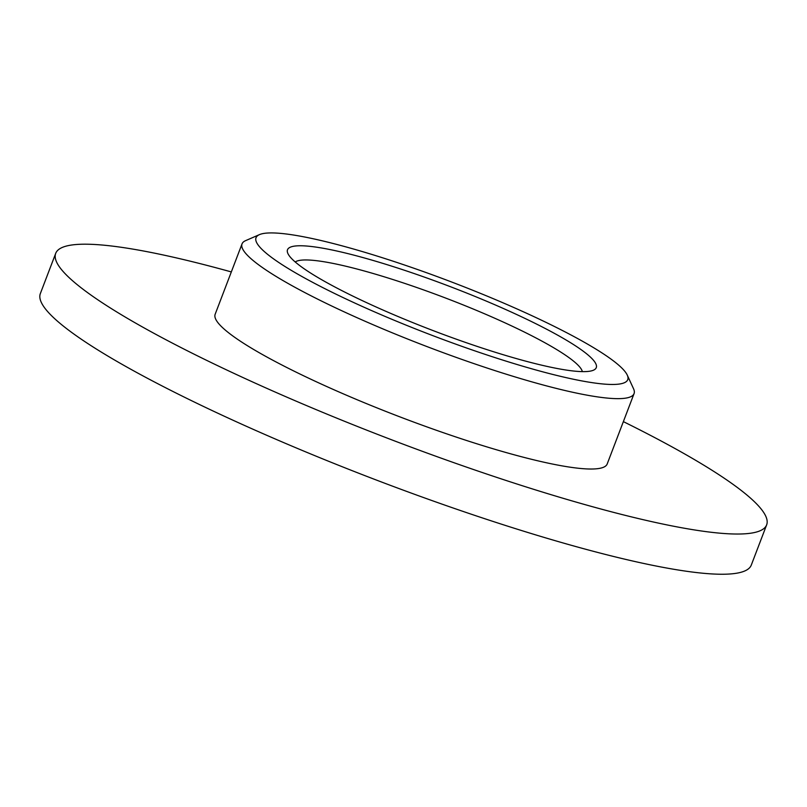 <?xml version="1.0" encoding="UTF-8"?>
<svg xmlns="http://www.w3.org/2000/svg" width="807" height="807" viewBox="0 0 807 807"><rect width="100%" height="100%" fill="white"/><g stroke="black" fill="none" stroke-linecap="round" stroke-linejoin="round"><path stroke-width="1.21" d="M623.357 421.627A380.511 54.321 -159.1 0 1 766.65 524.853A380.511 54.321 -159.1 0 1 604.039 509.853A380.511 54.321 -159.1 0 1 232.325 372.612A380.511 54.321 -159.1 0 1 55.703 253.368A380.511 54.321 -159.1 0 1 231.327 271.929M766.65 524.853L751.297 565.061A380.511 54.321 -159.1 0 1 588.686 550.061A380.511 54.321 -159.1 0 1 216.972 412.821A380.511 54.321 -159.1 0 1 40.35 293.577L55.703 253.368M627.261 375.094L633.556 388.782A209.82 29.96 -159.1 0 1 634.07 393.594L607.197 463.964A209.82 29.96 -159.1 0 1 517.529 455.693A209.82 29.96 -159.1 0 1 312.551 380.016A209.82 29.96 -159.1 0 1 215.156 314.266L242.029 243.896A209.82 29.96 -159.1 0 1 245.621 240.637L259.43 234.635A198.956 28.406 -159.1 0 1 452.021 282.157A198.956 28.406 -159.1 0 1 627.261 375.094A198.956 28.406 -159.1 0 1 542.728 371.825A198.956 28.406 -159.1 0 1 336.983 294.646A198.956 28.406 -159.1 0 1 259.43 234.635M634.07 393.594A209.82 29.96 -159.1 0 1 544.402 385.322A209.82 29.96 -159.1 0 1 339.424 309.646A209.82 29.96 -159.1 0 1 242.029 243.896M525.65 361.132A165.253 23.595 -159.1 0 1 287.907 253.539A165.253 23.595 -159.1 0 1 450.306 286.656A165.253 23.595 -159.1 0 1 593.438 370.211A165.253 23.595 -159.1 0 1 525.65 361.132M295.221 261.972A154.379 22.041 -159.1 0 1 445.908 298.156A154.379 22.041 -159.1 0 1 582.361 371.623"/></g></svg>
